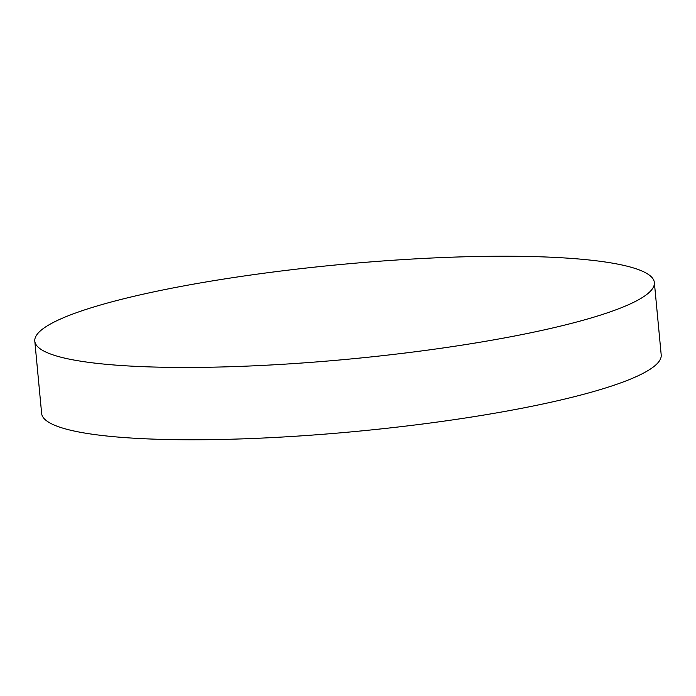 <?xml version="1.0" encoding="UTF-8"?>
<svg xmlns="http://www.w3.org/2000/svg" width="696" height="696" viewBox="0 0 696 696"><rect width="100%" height="100%" fill="white"/><g stroke="black" fill="none" stroke-linecap="round" stroke-linejoin="round"><path stroke-width="1.04" d="M646.106 273.05A311.164 47.493 -5.4 0 0 273.397 271.988A311.164 47.493 -5.4 0 0 34.8 341.127A311.164 47.493 -5.4 0 0 43.056 350.636A311.164 47.493 -5.4 0 0 415.773 351.689A311.164 47.493 -5.4 0 0 654.362 282.559A311.164 47.493 -5.4 0 0 646.106 273.05M34.8 341.127L41.638 413.441A311.164 47.493 -5.4 0 0 49.895 422.95A311.164 47.493 -5.4 0 0 422.603 424.012A311.164 47.493 -5.4 0 0 661.2 354.873L654.362 282.559"/></g></svg>

